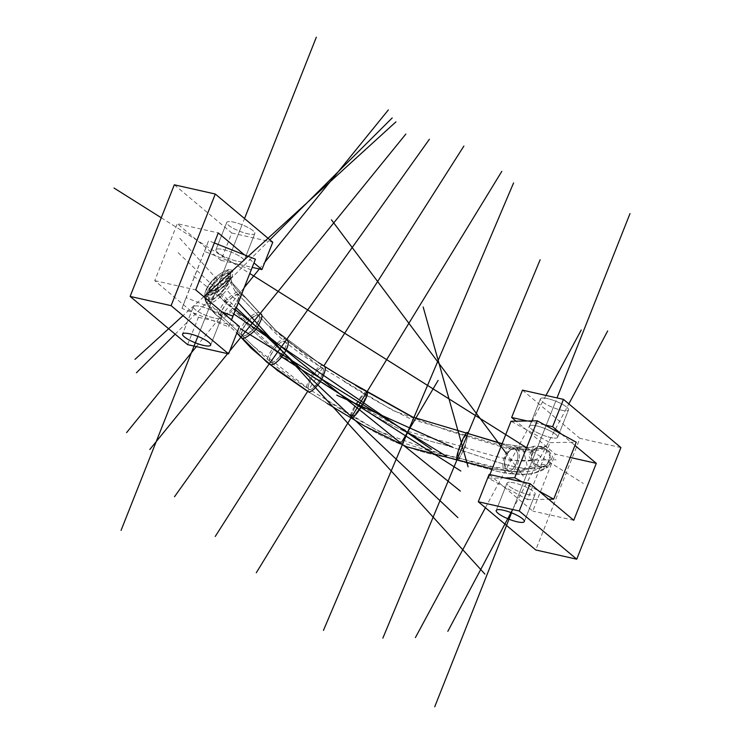 <?xml version="1.0" encoding="UTF-8"?>
<svg xmlns="http://www.w3.org/2000/svg" width="744" height="744" viewBox="0 0 744 744"><rect width="100%" height="100%" fill="white"/><g stroke="black" fill="none" stroke-linecap="round" stroke-linejoin="round"><path stroke-width="0.56" stroke-dasharray="3.72 2.79" d="M206.72 294.075L206.042 301.218L216.113 314.898L206.042 301.218L206.906 288.635L212.617 280.442L229.44 269.579L232.742 270.388L232.258 276.489L225.432 285.491L215.723 292.838L208.05 294.819L206.72 294.075L206.906 288.635L212.617 280.442L229.44 269.579L232.742 270.388L232.258 276.489L225.432 285.491L215.723 292.838L208.05 294.819L206.72 294.075L206.906 288.635L212.617 280.442L229.44 269.579L232.742 270.388L232.258 276.489L225.432 285.491L215.723 292.838L208.05 294.819L206.72 294.075L206.906 288.635L212.617 280.442L229.44 269.579L232.742 270.388L232.258 276.489L225.432 285.491L215.723 292.838L208.05 294.819L206.72 294.075L206.042 301.218L216.113 314.898L224.018 320.962L236.88 332.903M230.863 272.099L222.623 284.701L209.566 292.411L208.599 292.364L211.073 286.347L219.713 277.307L230.863 272.099C219.889 274.945 212.468 281.697 208.599 292.364C219.573 289.518 226.994 282.767 230.863 272.099L228.622 276.536C228.854 277.438 222.307 285.501 218.671 287.788L209.566 292.411M232.742 270.388L230.184 274.155L231.542 282.181L275.726 330.41L318.469 362.57L275.726 330.41L231.542 282.181L230.184 274.155L232.742 270.388L230.184 274.155L231.542 282.181L275.726 330.41L318.469 362.57M345.3 379.18L355.539 385.392M361.565 389.047L409.609 415.868L514.411 447.944L532.648 450.343L546.189 446.493L533.764 446.242L529.003 456.425L535.355 466.841L548.375 466.674L552.513 456.528L546.189 446.493L533.764 446.242L529.003 456.425L535.355 466.841L548.375 466.674L552.513 456.528L546.189 446.493L533.764 446.242L529.003 456.425L535.355 466.841L548.375 466.674L552.513 456.528L546.189 446.493L533.764 446.242L529.003 456.425L535.355 466.841L548.375 466.674L552.513 456.528L546.189 446.493L532.648 450.343L514.411 447.944L409.609 415.868L361.565 389.047L409.609 415.868L514.411 447.944L532.648 450.343L546.189 446.493M306.463 390.526L366.708 427.335C391.344 442.224 417.542 452.12 445.331 457.021L492.333 470.031C507.482 474.309 521.321 475.379 533.848 473.24L548.375 466.674L533.848 473.24C521.321 475.379 507.482 474.309 492.333 470.031L445.331 457.021C417.542 452.12 391.344 442.224 366.708 427.335L327.109 403.406L366.708 427.335C391.344 442.224 417.542 452.12 445.331 457.021L492.333 470.031C507.482 474.309 521.321 475.379 533.848 473.24L548.375 466.674C538.889 473.212 527.701 475.695 514.792 474.105L522.195 471.919L527.04 465.037L523.255 449.655L518.038 447.274L510.272 449.144L505.102 456.091L504.72 464.795L509.054 471.761L514.792 474.105M492.156 468.915L516.689 472.096L535.355 466.841L516.689 472.096L492.156 468.915L516.689 472.096L535.355 466.841M536.443 464.805C547.017 472.105 556.196 454.863 545.11 448.53C534.527 441.22 525.348 458.471 536.443 464.805C547.035 472.077 556.177 454.9 545.11 448.53C534.508 441.257 525.366 458.434 536.443 464.805L531.374 456.621L534.936 448.483L545.11 448.53L550.141 456.388L547.1 464.479L536.443 464.805L519.805 469.845L495.69 467.344L438.188 452.901L377.896 430.916L308.89 389.093L253.853 346.583L219.341 313.968L210.031 303.915L207.715 295.284L208.599 292.364M545.11 448.53L529.998 452.185L506.692 448.362L448.288 430.785L392.916 410.465L318.776 365.778L266.557 324.068L234.76 290.811L228.38 277.958M205 298.158L205.577 299.367L209.762 299.702L218.782 294.54L228.036 284.692L230.64 277.996L230.017 276.377L225.665 276.098L216.272 281.678L207.148 291.741L205 298.158C205.056 297.721 203.335 292.504 208.813 284.952C212.049 279.53 223.116 270.258 229.44 269.579C225.051 269.793 215.072 276.629 210.589 282.636C207.037 286.896 205.112 290.951 204.823 294.81C203.754 299.795 207.52 306.491 216.113 314.898L224.018 320.962L236.852 332.959M309.42 392.413L327.109 403.406L309.42 392.413M216.113 314.898L224.018 320.962L216.113 314.898C207.52 306.491 203.754 299.795 204.823 294.81C205.112 290.951 207.037 286.896 210.589 282.636C215.072 276.629 225.051 269.793 229.44 269.579C225.051 269.793 215.072 276.629 210.589 282.636C207.037 286.896 205.112 290.951 204.823 294.81C203.754 299.795 207.52 306.491 216.113 314.898M489.905 474.598L488.473 478.206L527.45 499.587L549.993 442.634L511.026 421.253M549.993 442.634L576.237 442.206M531.941 425.317A15.094 3.441 -158.4 0 0 529.589 426.173A15.094 3.441 -158.4 0 0 538.907 433.454A15.094 3.441 -158.4 0 0 555.322 438.142A15.094 3.441 -158.4 0 0 557.665 437.286A15.094 3.441 -158.4 0 0 548.347 430.013A15.094 3.441 -158.4 0 0 531.941 425.317M527.45 499.587L548.644 499.233M488.473 478.206L504.72 477.936M522.204 481.88L538.833 491.003M509.389 482.261A15.094 3.441 -158.4 0 0 507.045 483.116A15.094 3.441 -158.4 0 0 516.364 490.398A15.094 3.441 -158.4 0 0 532.769 495.095A15.094 3.441 -158.4 0 0 535.122 494.239A15.094 3.441 -158.4 0 0 525.803 486.957A15.094 3.441 -158.4 0 0 509.389 482.261M542.757 397.984A15.094 3.441 -158.4 0 0 540.414 398.84A15.094 3.441 -158.4 0 0 549.732 406.112A15.094 3.441 -158.4 0 0 566.147 410.809A15.094 3.441 21.6 0 0 568.49 409.953A15.094 3.441 21.6 0 1 546.58 404.522A15.094 3.441 21.6 0 1 540.414 398.84A15.094 3.441 21.6 0 1 562.325 404.262A15.094 3.441 21.6 0 1 568.49 409.953L557.665 437.286A15.094 3.441 -158.4 0 0 551.499 431.604A15.094 3.441 -158.4 0 0 529.589 426.173A15.094 3.441 -158.4 0 0 535.754 431.864A15.094 3.441 -158.4 0 0 557.665 437.286L568.49 409.953A15.094 3.441 21.6 0 0 559.172 402.671A15.094 3.441 21.6 0 0 542.757 397.984M251.314 269.933L204.507 251.435L181.964 308.379L228.761 326.886L231.524 319.92M214.3 242.953L208.618 240.712L186.074 297.656L221.833 311.792M204.507 251.435L208.618 240.712M215.927 249.77A15.094 3.441 -158.4 0 0 228.715 258.531A15.094 3.441 -158.4 0 0 244.004 260.884A15.094 3.441 -158.4 0 0 244.004 260.874A15.094 3.441 -158.4 0 0 231.217 252.114A15.094 3.441 -158.4 0 0 215.927 249.761A15.094 3.441 -158.4 0 0 215.927 249.77A15.094 3.441 -158.4 0 0 222.093 255.452A15.094 3.441 -158.4 0 0 244.004 260.884A15.094 3.441 -158.4 0 0 237.838 255.192A15.094 3.441 -158.4 0 0 215.927 249.761L226.753 222.428A15.094 3.441 21.6 0 1 242.042 224.772A15.094 3.441 21.6 0 1 254.829 233.532A15.094 3.441 -158.4 0 0 254.829 233.532A15.094 3.441 21.6 0 1 232.918 228.12A15.094 3.441 21.6 0 1 226.753 222.428A15.094 3.441 21.6 0 1 248.663 227.859A15.094 3.441 21.6 0 1 254.829 233.542L244.004 260.884L254.829 233.542A15.094 3.441 -158.4 0 1 239.54 231.198A15.094 3.441 -158.4 0 1 226.743 222.437A15.094 3.441 21.6 0 1 226.753 222.428L215.927 249.761M228.761 326.886L231.449 319.864M181.964 308.379L186.074 297.656M193.375 306.723A15.094 3.441 -158.4 0 0 206.172 315.484A15.094 3.441 -158.4 0 0 221.452 317.828A15.094 3.441 -158.4 0 0 221.461 317.818A15.094 3.441 -158.4 0 0 208.664 309.058A15.094 3.441 -158.4 0 0 193.384 306.714A15.094 3.441 -158.4 0 0 193.375 306.723A15.094 3.441 21.6 0 1 215.295 312.136A15.094 3.441 21.6 0 1 221.452 317.828A15.094 3.441 21.6 0 1 199.541 312.396A15.094 3.441 21.6 0 1 193.384 306.714L182.559 334.047L193.384 306.714M561.385 434.059L574.954 445.442M570.192 457.467L555.322 454.11L516.066 421.178M544.757 424.936L527.264 420.992M513.211 488.808A15.094 3.441 21.6 0 1 507.045 483.116A15.094 3.441 21.6 0 1 528.956 488.548A15.094 3.441 21.6 0 1 535.122 494.239A15.094 3.441 21.6 0 1 513.211 488.808M522.474 390.135L579.939 438.346L535.745 549.965M620.914 447.581L579.939 438.346M489.096 474.421L532.778 511.063L555.322 454.11M573.754 520.298L532.778 511.063M174.319 184.8L231.793 233.012L220.968 260.344L177.295 223.702L218.271 232.937M187.6 344.63L198.425 317.297L154.743 280.655L177.295 223.702M244.385 254.848L254.002 262.92M220.968 260.344L252.281 267.403M231.793 233.012L272.769 242.246M154.743 280.655L195.719 289.89M198.425 317.297L239.401 326.532M215.5 277.577C210.589 280.423 215.965 297.358 232.212 307.718C247.715 325.658 270.5 351.317 307.114 373.125C344.016 393.836 389.214 432.487 442.076 444.177C486.892 457.383 530.844 478.987 551.276 463.279C530.844 478.987 486.892 457.383 442.076 444.177C389.214 432.487 344.016 393.836 307.114 373.125C270.5 351.317 247.715 325.658 232.212 307.718C215.965 297.358 210.589 280.423 215.5 277.577M203.837 296.698L183.015 315.642M179.769 238.247L238.238 302.603M512.653 509.501L554.745 430.413M555.452 429.083L568.853 403.908M161.271 217.769L249.882 273.55M526.603 447.749L583.333 483.461M230.873 272.09C228.213 267.933 204.702 289.332 208.58 292.383C211.24 296.54 234.76 275.131 230.873 272.09M206.646 302.817C200.694 298.567 225.916 273.429 230.445 279.102C236.397 283.352 211.175 308.49 206.646 302.817M208.441 301.032C204.972 298.818 226.288 277.577 228.65 280.888C232.119 283.101 210.803 304.343 208.441 301.032M269.877 239.819L175.156 334.196M178.086 252.644L236.322 307.793M208.497 300.976C212.003 291.276 218.708 284.599 228.594 280.944C225.088 290.644 218.383 297.321 208.497 300.976M241.13 295.638L240.014 292.811C239.745 289.676 234.909 292.29 225.488 300.669C215.695 313.652 218.913 316.925 219.768 317.762L224.251 317.846L236.787 306.621M221.387 315.772C216.932 313.14 234.881 291.006 238.396 294.791C242.851 297.423 224.902 319.557 221.387 315.772M196.37 346.611L244.395 287.398M259.331 268.993L264.901 262.121M193.598 276.015L235.523 309.82M221.359 315.8C221.963 316.023 218.206 315.205 226.325 303.394C236.583 291.75 239.029 295.21 238.424 294.764C237.829 294.54 241.577 295.359 233.458 307.17C223.2 318.813 220.754 315.363 221.359 315.8M260.102 313.615C258.633 310.918 253.685 313.391 245.288 321.045C238.926 331.21 237.476 336.604 240.935 337.227M242.563 335.228C237.122 332.345 253.918 311.652 258.484 315.605C263.915 318.488 247.12 339.19 242.563 335.228M227.608 353.651L229.673 351.103M231.849 312.638L233.858 314.014M258.531 315.549C260.819 314.945 259.582 318.971 254.82 327.639C246.729 335.088 242.628 337.637 242.516 335.284C240.228 335.888 241.465 331.861 246.227 323.194C254.309 315.744 258.41 313.196 258.531 315.549M286.487 339.692C280.079 334.67 261.683 360.468 269.133 364.03M270.584 361.984C265.143 359.417 280.376 338.055 285.026 341.738C290.467 344.314 275.233 365.667 270.584 361.984C264.501 360.747 281.437 336.986 285.026 341.738C291.118 342.975 274.173 366.746 270.584 361.984M323.817 365.992C321.919 363.9 317.651 367.118 311.038 375.646C306.109 385.252 304.993 390.47 307.691 391.307L323.817 365.992M309.039 389.186C304.157 386.889 318.32 364.662 322.459 368.113C327.341 370.41 313.187 392.637 309.039 389.186C306.993 389.159 308.062 384.899 312.257 376.418C318.172 369.033 321.566 366.262 322.459 368.113C324.514 368.141 323.445 372.391 319.25 380.882C313.336 388.266 309.932 391.037 309.039 389.186M366.755 392.172C363.491 389.726 346.769 417.068 350.973 417.97M352.284 415.831C349.103 415.152 362.979 392.46 365.444 394.32C368.624 394.99 354.739 417.691 352.284 415.831C348.564 416.203 363.677 391.493 365.434 394.32C369.154 393.948 354.042 418.658 352.284 415.831M413.906 417.57L402.178 445.126M403.146 442.838L412.883 419.932L403.146 442.838M467.372 433.017L467.855 433.687L465.335 446.642L458.425 460.099M457.951 457.504C458.955 462.545 468.432 439.76 466.925 435.9C465.921 430.86 456.453 453.645 457.951 457.504C458.118 464.237 469.157 437.667 466.925 435.9C466.767 429.167 455.728 455.728 457.951 457.504M517.312 448.586C524.827 456.295 511.119 481.703 505.064 471.287C497.559 463.577 511.258 438.17 517.312 448.586M506.171 469.241C511.426 477.127 522.009 457.504 516.206 450.632C510.961 442.745 500.377 462.377 506.171 469.241C510.877 477.778 522.325 456.556 516.206 450.632C511.5 442.103 500.061 463.317 506.171 469.241M485.414 507.743L545.975 395.427M523.385 476.225L506.32 453.422M219.731 282.236C215.118 286.012 218.504 293.703 229.896 305.282C247.622 320.701 272.62 353.707 315.754 378.649C342.38 396.543 373.125 414.12 408.01 431.39L462.443 446.698C495.597 456.928 528.593 467.093 540.776 456.667M508.682 460.592L556.028 459.811M554.457 404.392L510.263 516.011L554.457 404.392M214.728 294.15L222.661 273.439M240.786 227.99L196.593 339.608L240.786 227.99M511.528 512.811L557.014 397.919M197.867 336.4L244.525 218.55M322.245 364.988C302.51 352.61 286.115 340.213 273.067 327.788L245.576 297.767C229.738 286.291 230.054 275.15 230.696 276.954L226.948 282.887C225.469 286.012 211.715 296.698 208.05 294.819C211.715 296.698 225.469 286.012 226.948 282.887L230.696 276.954L226.948 282.887C225.469 286.012 211.715 296.698 208.05 294.819C211.501 296.837 225.73 285.789 226.883 282.971L230.696 276.954C230.054 275.15 229.738 286.291 245.576 297.767L273.067 327.788C286.115 340.213 302.51 352.61 322.245 364.988C302.51 352.61 286.115 340.213 273.067 327.788L245.576 297.767C229.738 286.291 230.054 275.15 230.696 276.954L230.64 277.996M518.038 447.274L526.054 447.962C528.398 448.121 530.965 447.544 533.764 446.242L529.058 447.758L502.144 443.675L529.058 447.758L533.764 446.242L529.058 447.758L502.144 443.675M534.936 448.483C534.499 450.464 527.18 450.613 512.979 448.92L410.855 419.049C386.499 407.154 363.928 394.413 343.124 380.807M318.776 365.778C293.843 350.229 278.163 336.632 268.138 325.649L234.76 290.811M326.551 400.114C348.369 414.901 374.111 429.242 403.769 443.145C424.173 449.748 444.205 455.189 463.865 459.476C480.224 464.6 495.839 468.469 510.728 471.092C519.359 472.235 527.18 472.031 534.183 470.478L547.1 464.479M219.341 313.968L264.985 357.167C277.661 368.196 292.29 378.836 308.89 389.093M211.073 286.347L208.655 290.941L207.715 295.284M507.045 483.116L496.22 510.458L507.045 483.116M535.122 494.239L524.297 521.572L535.122 494.239M540.414 398.84L529.589 426.173L540.414 398.84M221.452 317.828L210.636 345.16L221.452 317.828"/><path stroke-width="1.12" d="M318.469 362.57L345.3 379.18L322.245 364.988L345.3 379.18L412.855 417.142L502.144 443.675L412.855 417.142L345.3 379.18L412.855 417.142L502.144 443.675M355.539 385.392L361.565 389.047M236.88 332.903L266.78 362.133L309.42 392.413L266.78 362.133L236.88 332.903L266.78 362.133L309.42 392.413M327.109 403.406L364.011 425.735L406.773 446.8L492.156 468.915L406.773 446.8L364.011 425.735L327.109 403.406L364.011 425.735L406.773 446.8L492.156 468.915M548.644 499.233L553.694 499.15L576.237 442.206L537.27 420.825L511.026 421.253L489.905 474.598M504.72 477.936L514.718 477.769L522.204 481.88M538.833 491.003L553.694 499.15M537.27 420.825L514.718 477.769M498.564 509.603A15.094 3.441 -158.4 0 0 496.22 510.458A15.094 3.441 -158.4 0 0 505.539 517.731A15.094 3.441 -158.4 0 0 521.953 522.428A15.094 3.441 21.6 0 0 524.297 521.572A15.094 3.441 21.6 0 1 502.386 516.141A15.094 3.441 21.6 0 1 496.22 510.458A15.094 3.441 21.6 0 1 518.131 515.88A15.094 3.441 21.6 0 1 524.297 521.572A15.094 3.441 21.6 0 0 514.978 514.29A15.094 3.441 21.6 0 0 498.564 509.603M231.524 319.92L255.424 259.21L214.3 242.953M231.449 319.864L255.424 259.21M221.833 311.792L232.872 316.154M182.55 334.056A15.094 3.441 -158.4 0 0 195.347 342.817A15.094 3.441 -158.4 0 0 210.636 345.16A15.094 3.441 -158.4 0 0 210.636 345.151A15.094 3.441 21.6 0 1 188.725 339.738A15.094 3.441 21.6 0 1 182.559 334.047A15.094 3.441 21.6 0 1 182.559 334.047A15.094 3.441 21.6 0 1 197.848 336.4A15.094 3.441 21.6 0 1 210.636 345.151A15.094 3.441 21.6 0 0 204.47 339.478A15.094 3.441 21.6 0 0 182.559 334.047M574.954 445.442L596.297 463.345L573.754 520.298L530.072 483.656L519.256 510.989L576.721 559.2L620.914 447.581L563.45 399.37L552.625 426.703L561.385 434.059M596.297 463.345L570.192 457.467M516.066 421.178L511.649 417.468L522.474 390.135L563.45 399.37M552.625 426.703L544.757 424.936M527.264 420.992L511.649 417.468M576.721 559.2L535.745 549.965L478.28 501.754L489.096 474.421L530.072 483.656M519.256 510.989L478.28 501.754M254.002 262.92L261.944 269.579L272.769 242.246L215.295 194.035L174.319 184.8L130.126 296.419L187.6 344.63L228.575 353.865L239.401 326.532L195.719 289.89L218.271 232.937L244.385 254.848M252.281 267.403L261.944 269.579M215.295 194.035L171.101 305.654L228.575 353.865M130.126 296.419L171.101 305.654M395.929 121.867L203.837 296.698M183.015 315.642L134.999 359.352M238.238 302.603L484.874 574.061M447.832 631.321L512.653 509.501M554.745 430.413L555.452 429.083M568.853 403.908L607.662 330.978M114.009 188.018L161.271 217.769M249.882 273.55L526.603 447.749M392.19 117.943L269.877 239.819M175.156 334.196L136.44 372.763M236.322 307.793L457.886 517.61M236.787 306.621L241.13 295.638M126.601 432.617L196.37 346.611M244.395 287.398L259.331 268.993M264.901 262.121L388.349 109.926M235.523 309.82L460.341 491.087M240.935 337.227C242.414 339.915 247.352 337.441 255.759 329.797C262.111 319.632 263.562 314.238 260.102 313.615M149.795 449.516L227.608 353.651M229.673 351.103L405.843 134.069M233.858 314.014L431.548 449.292M269.133 364.03C275.531 369.052 293.927 343.254 286.487 339.692M174.505 496.741L429.39 139.268M240.498 328.746L446.195 456.202M215.239 536.471L307.691 391.307C309.588 393.399 313.847 390.182 320.469 381.653C325.398 372.047 326.514 366.829 323.817 365.992L463.893 146.057M279.874 355.799L460.834 471.036M350.973 417.97C354.228 420.425 370.949 393.074 366.755 392.172M256.308 572.74L501.809 171.362M336.762 395.148L452.64 447.218M402.123 445.107L413.85 417.644M323.445 630.401L513.592 182.903M401.918 441.713L438.104 380.417M458.425 460.099L457.03 459.718C454.491 456.714 467.334 425.819 467.855 433.687M382.862 638.129L540.144 259.758M468.097 466.841L423.169 307.002M415.412 637.562L485.414 507.743M545.975 395.427L581.25 330.001M506.32 453.422L331.461 219.861M434.719 706.8L511.528 512.811M557.014 397.919L629.991 213.612M121.058 530.388L197.867 336.4M244.525 218.55L316.33 37.2M236.852 332.959L251.426 348.452L277.363 370.428L306.463 390.526L277.363 370.428L251.426 348.452L236.852 332.959L251.426 348.452L277.363 370.428L306.463 390.526"/></g></svg>
